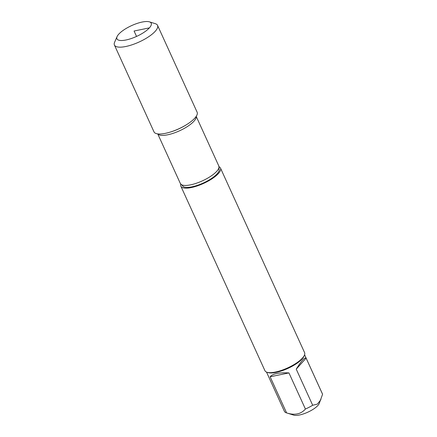 <?xml version="1.0" encoding="UTF-8"?>
<svg xmlns="http://www.w3.org/2000/svg" width="437" height="437" viewBox="0 0 437 437"><rect width="100%" height="100%" fill="white"/><g stroke="black" fill="none" stroke-linecap="round" stroke-linejoin="round"><path stroke-width="0.66" d="M218.828 166.033A21.129 6.67 -24.5 0 1 216.796 171.255A21.129 6.67 -24.5 0 1 196.306 183.272A21.129 6.67 -24.5 0 1 180.372 183.556L183.382 186.703A20.26 6.397 -24.5 0 0 199.709 184.512A20.26 6.397 -24.5 0 0 217.173 173.784A20.26 6.397 -24.5 0 0 219.227 170.364L218.828 166.033L196.197 116.373M219.134 166.852A21.784 6.877 155.5 0 1 220.505 168.141A21.784 6.877 155.5 0 1 203.538 183.431A21.784 6.877 155.5 0 1 180.863 186.206A21.784 6.877 155.5 0 1 180.787 184.327M180.863 186.206L264.942 370.707A21.784 6.877 -24.5 0 0 267.023 372.275A21.784 6.877 -24.5 0 0 284.749 369.161A21.784 6.877 -24.5 0 0 302.491 358.023A21.784 6.877 -24.5 0 0 304.409 355.237A21.784 6.877 -24.5 0 0 304.589 352.637L220.505 168.141M304.594 354.751L322.479 394.005A20.91 6.599 155.5 0 1 322.577 394.256L319.207 403.564A14.814 4.676 155.5 0 1 312.395 409.769A14.814 4.676 155.5 0 1 293.784 415.15L286.415 412.85A20.91 6.599 155.5 0 1 284.421 411.348L266.537 372.095M306.118 358.143C304.764 357.062 301.464 360.727 296.237 369.145L306.118 358.143L322.577 394.256M296.237 369.145L312.69 405.257A20.91 6.599 155.5 0 1 305.408 409.032C300.913 414.221 294.642 415.511 286.596 412.905A20.91 6.599 155.5 0 1 286.415 412.85M320.911 399.658L317.404 404.099L312.69 405.257M288.95 372.919C278.899 372.422 272.622 373.717 270.137 376.792L288.95 372.919L305.408 409.032M270.137 376.792L286.596 412.905M267.023 372.275L268.072 372.603A20.91 6.599 -24.5 0 0 287.846 368.429A20.91 6.599 -24.5 0 0 303.966 356.248L304.409 355.237M149.427 21.85L155.293 23.68A23.702 7.478 155.5 0 1 157.555 25.384L197.131 112.227A23.702 7.478 155.5 0 1 178.667 128.86A23.702 7.478 155.5 0 1 153.999 131.881L114.423 45.038A23.702 7.478 155.5 0 1 114.62 42.214L117.089 36.588A18.84 5.949 -24.5 0 0 136.546 36.429A18.84 5.949 -24.5 0 0 149.427 21.85A18.84 5.949 -24.5 0 0 134.093 24.543A18.84 5.949 -24.5 0 0 118.744 34.173A18.84 5.949 -24.5 0 0 117.089 36.588M157.555 25.384A23.702 7.478 155.5 0 1 139.092 42.018A23.702 7.478 155.5 0 1 114.423 45.038M149.416 27.864L134.077 31.022L136.546 36.429M196.158 116.428A21.129 6.67 155.5 0 1 193.979 121.186A21.129 6.67 155.5 0 1 174.188 132.957A21.129 6.67 155.5 0 1 157.806 133.908M170.299 132.067A21.774 6.872 -24.5 0 0 186.572 124.649M180.372 183.556L157.741 133.897"/></g></svg>
